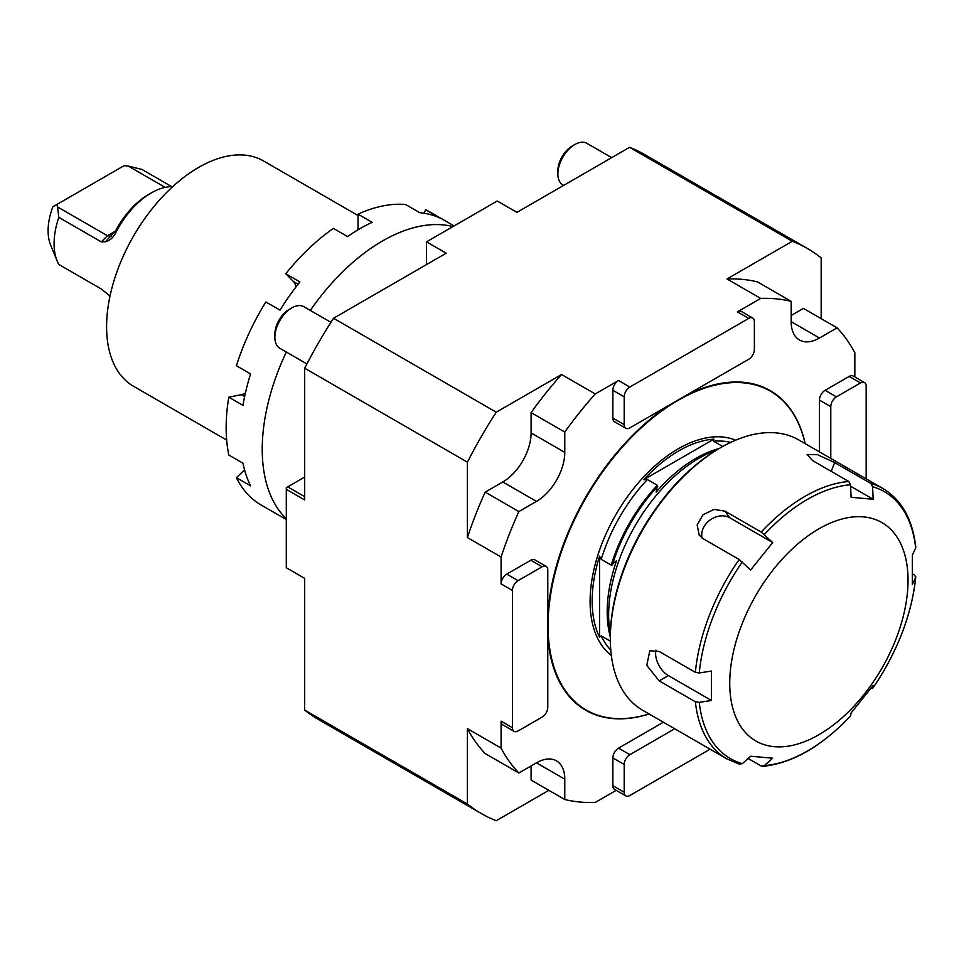 <?xml version="1.0" encoding="UTF-8"?>
<svg xmlns="http://www.w3.org/2000/svg" width="964" height="964" viewBox="0 0 964 964"><rect width="100%" height="100%" fill="white"/><g stroke="black" fill="none" stroke-linecap="round" stroke-linejoin="round"><path stroke-width="1.45" d="M512.414 727.7A8.001 4.627 120 0 0 514.065 731.363A8.001 4.627 120 0 0 518.066 730.977L542.13 717.083A8.001 4.627 120 0 0 547.781 707.275L547.781 570.025A8.001 4.627 120 0 0 546.13 566.362A8.001 4.627 120 0 0 542.13 566.76L518.066 580.653A8.001 4.627 120 0 0 512.414 590.45L512.414 727.7L501.087 721.168L501.087 748.088A276.15 159.434 120 0 0 518.861 772.995L485.181 753.559A276.15 159.434 120 0 1 467.407 728.639L467.407 804.036A326.181 188.317 -60 0 0 481.205 813.471A326.181 188.317 -60 0 0 496.255 820.689L548.853 790.323M854.839 376.972L854.839 352.764A276.15 159.434 120 0 0 837.077 327.844L819.472 338.015A40.018 23.112 -60 0 1 799.457 340.003A40.018 23.112 -60 0 1 791.167 321.675L791.167 301.346L757.487 281.898A276.15 159.434 120 0 0 727.025 278.97L792.324 241.277A326.181 188.317 -60 0 1 807.386 248.495L644.651 154.553A326.181 188.317 -60 0 0 629.588 147.323L516.933 212.369L497.255 201.006L426.51 241.856L446.187 253.219L333.532 318.253A326.181 188.317 -60 0 0 304.684 368.224L304.684 499.942L286.296 489.314L286.296 567.748L304.684 578.364L304.684 710.082L467.407 804.036M481.205 813.471L318.469 719.518A326.181 188.317 -60 0 1 304.684 710.082M485.181 492.134A276.15 159.434 120 0 0 467.407 537.563L467.407 462.166A326.181 188.317 -60 0 1 496.255 412.206L561.554 374.514A276.15 159.434 120 0 0 531.092 412.616L531.092 432.944A40.018 23.112 -60 0 1 502.786 481.964L485.181 492.134L518.861 511.571A276.15 159.434 120 0 0 501.087 556.999L501.087 583.919A8.001 4.627 120 0 1 506.751 574.11L530.803 560.229A8.001 4.627 120 0 1 534.803 559.831L546.13 566.362M837.077 327.844L803.398 308.408L791.167 315.469M807.386 248.495A326.181 188.317 -60 0 1 821.171 257.93L821.171 318.662M531.092 765.934L531.092 780.069L564.771 799.505A276.15 159.434 120 0 0 595.234 802.434L616.189 790.335M467.407 462.166L304.684 368.224M496.255 412.206L333.532 318.253M629.588 147.323L792.324 241.277M518.861 772.995L536.466 762.837A40.018 23.112 -60 0 1 556.481 760.849A40.018 23.112 -60 0 1 564.771 779.177L564.771 799.505M663.377 722.241L618.539 748.124A8.001 4.627 120 0 0 612.875 757.933L612.875 785.708A8.001 4.627 120 0 0 614.538 789.371L625.853 795.915A8.001 4.627 120 0 0 629.854 795.517L710.082 749.197M866.166 478.843L866.166 386.215A8.001 4.627 120 0 0 864.503 382.551L853.188 376.02A8.001 4.627 120 0 0 849.188 376.418L825.124 390.3A8.001 4.627 120 0 0 819.472 400.108L819.472 451.887M791.167 301.346A276.15 159.434 120 0 0 760.704 298.418L737.4 311.878A8.001 4.627 120 0 1 741.4 311.48L752.715 318.012A8.001 4.627 120 0 0 748.715 318.409L629.854 387.034A8.001 4.627 120 0 0 624.202 396.831L624.202 424.618A8.001 4.627 120 0 0 625.853 428.281A8.001 4.627 120 0 0 629.854 427.883L748.715 359.259A8.001 4.627 120 0 0 754.378 349.45L754.378 321.675A8.001 4.627 120 0 0 752.715 318.012M629.854 387.034L618.539 380.491A8.001 4.627 120 0 0 612.875 390.3L612.875 418.075A8.001 4.627 120 0 0 614.538 421.738L625.853 428.281M618.539 380.491L595.234 393.951A276.15 159.434 120 0 0 564.771 432.053L564.771 452.393A40.018 23.112 -60 0 1 536.466 501.401L518.861 511.571M501.087 721.168A8.001 4.627 120 0 0 502.75 724.832L514.065 731.363M805.205 443.645A184.51 106.522 120 0 0 686.549 395.144M669.378 405.061A184.51 106.522 120 0 0 547.781 615.671M547.781 635.505A184.51 106.522 120 0 0 649.109 713.999M564.771 432.053L531.092 412.616M561.554 374.514L595.234 393.951M760.704 298.418L727.025 278.97M467.407 728.639L501.087 748.088M501.087 556.999L467.407 537.563M864.503 382.551A8.001 4.627 120 0 0 860.503 382.949L836.451 396.843A8.001 4.627 120 0 0 830.787 406.639L830.787 458.418M674.704 728.772L629.854 754.667A8.001 4.627 120 0 0 624.202 764.464L624.202 792.239A8.001 4.627 120 0 0 625.853 795.915M611.706 157.662L586.859 143.311A24.016 13.87 120 0 0 574.857 144.504L572.122 146.082A20.16 11.64 120 0 0 557.867 170.761L557.867 173.918A24.016 13.87 120 0 0 562.843 184.907L563.675 185.389M574.857 144.504A24.016 13.87 120 0 0 557.867 173.918M330.917 322.325L303.853 306.709A24.016 13.87 120 0 0 291.851 307.89L289.116 309.468A20.16 11.64 120 0 0 274.873 334.159L274.873 337.304A24.016 13.87 120 0 0 279.849 348.293L306.901 363.922M291.851 307.89A24.016 13.87 120 0 0 274.873 337.304M304.684 477.06L287.706 486.868L304.684 496.665M286.296 489.314L286.296 487.688L287.706 486.868M818.894 734.725A126.067 72.782 120 0 0 896.098 535.743A126.067 72.782 120 0 0 741.69 624.889A126.067 72.782 120 0 0 818.894 734.725M655.99 650.134A18.015 10.399 -120 0 0 668.341 675.583L711.432 700.454L711.432 671.04L699.249 672.956L695.369 672.366A156.084 90.122 -60 0 1 739.159 559.506L750.631 570.001L772.694 542.563L729.603 517.68A18.015 14.207 -35.1 0 0 709.914 520.138A18.015 14.207 -35.1 0 0 702.129 538.081M739.762 764.319L726.964 758.945A156.084 90.122 -60 0 1 695.369 701.768L699.249 702.37A154.083 88.965 120 0 0 742.328 763.645L750.631 756.234L772.694 758.198L764.38 765.621A154.083 88.965 120 0 0 807.458 750.992A154.083 88.965 120 0 0 850.537 715.878L850.381 716.035M850.537 715.878L851.104 712.926L873.155 685.488L872.589 688.441A154.083 88.965 120 0 0 915.667 577.412L915.8 576.942C911.643 615.14 897.231 652.339 872.553 688.513L870.854 688.031M912.788 574.11L914.643 575.183L915.667 577.412L912.366 584.449L912.366 555.035L915.667 548.01A154.083 88.965 120 0 0 872.589 486.724L870.854 483.47A156.084 90.122 -60 0 1 883.048 488.591L798.734 439.921A156.084 90.122 120 0 0 720.686 447.645L720.686 447.645A156.084 90.122 120 0 0 610.32 638.819A156.084 90.122 120 0 0 642.651 710.263L726.964 758.945M772.694 542.563L761.223 532.068A156.084 90.122 -60 0 1 848.79 481.506L850.537 484.759L851.104 497.291L873.155 499.268L850.597 486.242M699.249 702.37L711.432 700.454M873.155 499.268L872.589 486.724M739.159 559.506L702.961 538.599L699.213 535.177L697.165 524.97L703.009 514.752L714.083 509.426L725.012 511.161L761.223 532.068M695.369 701.768L659.171 680.873L646.784 665.377L649.796 650.784L659.171 651.459L695.369 672.366M742.328 763.645L739.159 764.066M748.124 758.475L761.223 766.043L764.38 765.621M883.048 488.591C901.738 499.954 912.655 519.5 915.8 547.251L915.667 548.01M848.79 481.506L812.592 460.599L807.073 454.454L817.544 454.719L834.643 462.575L870.854 483.47M719.277 448.465L720.686 447.645L719.277 448.465A154.083 88.965 -60 0 0 610.32 637.18L610.32 638.819M716.758 449.959A128.067 73.939 120 0 0 610.357 634.252M643.735 479.662A122.549 70.758 -60 0 1 713.89 439.162L643.735 479.662L647.374 479.53L657.364 485.29L656.159 492.098A125.296 72.336 -60 0 1 719.12 448.549M610.32 636.999A125.296 72.336 -60 0 1 616.55 560.699L611.26 565.145L601.271 559.373L599.572 556.156L599.572 637.168A122.549 70.758 -60 0 1 599.572 556.156M722.723 446.501L713.649 441.259L713.89 439.162M610.345 641.144L601.271 635.915L599.572 637.168M805.109 443.597A184.1 106.293 120 0 0 678.246 400.265A184.1 106.293 120 0 0 548.902 608.284A184.1 106.293 120 0 0 649.025 713.95M116.198 231.818L115.511 231.071A61.431 35.475 -60 0 1 148.468 194.559L151.3 192.933A65.431 37.777 120 0 0 116.198 231.818C113.571 237.385 109.968 240.687 105.365 241.735L115.511 231.071L107.438 235.734L57.587 206.959L58.828 217.37A65.431 37.777 120 0 0 57.129 260.967A65.431 37.777 120 0 0 58.828 264.485L101.28 288.983L110.004 296.069M111.101 236.325L107.438 235.734L101.28 241.88L105.365 241.735M165.169 187.377L128.333 166.109L124.103 165.663L56.816 204.513L57.587 206.959M56.816 204.513L52.839 206.802A53.888 31.113 120 0 0 50.622 245.025L57.129 260.967M58.828 217.37L101.28 241.88M172.725 186.63A65.431 37.777 120 0 0 151.3 192.933M171.7 186.618L141.889 169.411L128.333 166.109M358.03 215.514L263.594 161A130.068 75.096 120 0 0 133.526 236.096A130.068 75.096 120 0 0 133.526 386.287L226.661 440.066M245.398 392.999A17.412 10.05 -60 0 1 241.325 394.662L228.805 397.192L242.952 405.362A169.098 97.629 -60 0 1 250.568 373.924L236.409 365.754A169.098 97.629 120 0 1 265.859 301.973L280.006 310.131A169.098 97.629 -60 0 1 299.925 281.922L285.778 273.752A169.098 97.629 120 0 1 333.411 228.384L347.558 236.554A169.098 97.629 -60 0 1 372.188 222.335L358.03 214.165L358.03 229.36A17.412 10.05 -60 0 1 358.03 229.793M285.778 273.752L293.514 281.584A17.412 10.05 -60 0 1 295.803 287.2M358.03 214.165A169.098 97.629 120 0 1 405.675 204.537L419.822 212.707A169.098 97.629 -60 0 1 439.741 217.912L425.594 209.742L423.991 213.225M244.567 469.902L236.409 477.674A169.098 97.629 120 0 0 261.172 505.052L286.296 519.548M228.805 397.192A169.098 97.629 120 0 0 228.805 455.02L242.952 463.19A169.098 97.629 -60 0 0 250.568 485.844L236.409 477.674M454.104 225.925L430.269 212.164A169.098 97.629 120 0 0 425.594 209.742M452.935 226.6A170.098 98.208 120 0 0 310.324 310.432M286.308 352.029A170.098 98.208 120 0 0 262.232 449.284A170.098 98.208 120 0 0 286.296 518.728M426.51 241.856L426.51 264.582M531.092 432.944L564.771 452.393M748.715 318.409L737.4 311.878M791.167 321.675L819.472 338.015M536.466 762.837L564.771 779.177M512.414 590.45L501.087 583.919M502.786 481.964L536.466 501.401M830.787 406.639L819.472 400.108M836.451 396.843L825.124 390.3M860.503 382.949L849.188 376.418M629.854 754.667L618.539 748.124M624.202 764.464L612.875 757.933M624.202 792.239L612.875 785.708M542.13 566.76L530.803 560.229M518.066 580.653L506.751 574.11M624.202 424.618L612.875 418.075M624.202 396.831L612.875 390.3M850.537 484.759A154.083 88.965 120 0 0 764.38 534.49M742.328 561.928A154.083 88.965 120 0 0 699.249 672.956M729.603 517.68L725.012 511.161M668.341 675.583L659.171 680.873M831.233 471.372L834.643 462.575M657.364 485.29A121.464 70.131 120 0 0 611.26 565.145M657.713 486.398A121.898 70.372 120 0 0 612.393 564.892M730.64 442.416A121.464 70.131 120 0 0 713.649 441.259M647.374 479.53A121.464 70.131 120 0 0 601.271 559.373M601.271 635.915A121.464 70.131 120 0 0 610.766 650.049M735.64 440.187A124.669 71.975 120 0 0 615.912 514.595A124.669 71.975 120 0 0 611.345 655.496M298.093 284.235L293.514 281.584M244.615 396.566L241.325 394.662M762.693 766.38C792.336 763.307 821.605 746.51 850.489 715.975"/></g></svg>
